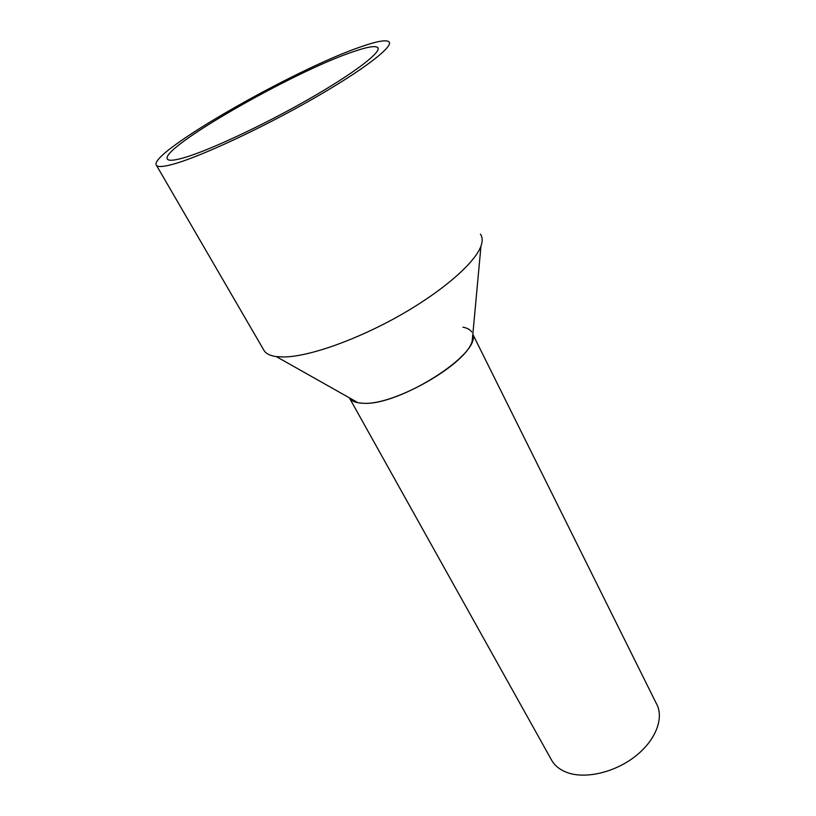 <?xml version="1.0" encoding="UTF-8"?>
<svg xmlns="http://www.w3.org/2000/svg" width="816" height="816" viewBox="0 0 816 816"><rect width="100%" height="100%" fill="white"/><g stroke="black" fill="none" stroke-linecap="round" stroke-linejoin="round"><path stroke-width="1.22" d="M472.821 334.305L656.105 703.045C664.438 716.989 656.431 739.49 635.98 755.789C615.621 772.13 586.194 779.239 567.732 772.742C560.623 770.233 555.41 766.306 552.065 760.961L551.004 759.064M363.018 403.247C356.204 403.002 351.706 401.299 349.523 398.116L349.309 397.79C350.839 400.299 353.777 401.951 358.132 402.767L363.018 403.247C394.057 405.858 467.364 363.752 472.219 340.843L472.78 334.713C480.91 354.154 398.361 406.286 363.018 403.247M462.917 327.185C467.078 327.93 469.975 329.491 471.617 331.877M263.466 349.503L264.262 350.87C266.363 353.869 270.382 355.776 276.308 356.602L284.254 356.969C309.315 356.531 356.643 339.905 399.656 315.547C442.7 291.19 475.075 262.823 480.981 246.055C482.746 241.097 482.562 237.14 480.44 234.182M173.431 164.108C163.741 166.79 158.11 167.239 156.519 165.444C145.891 154.214 294.658 69.095 360.968 46.777C376.574 41.32 385.866 39.627 388.865 41.708C394.536 45.92 364.018 69.656 312.528 99.073C261.171 128.469 200.216 156.743 173.431 164.108M183.294 157.937C174.287 160.477 169.045 160.925 167.566 159.283C157.468 149.43 293.138 71.757 352.889 51.836C366.741 47.022 374.972 45.553 377.604 47.43C382.673 51.286 355.001 72.736 308.785 99.154C262.681 125.552 207.845 151.052 183.294 157.937M349.523 398.116L552.065 760.961M358.132 402.767L276.308 356.602M472.219 340.843L480.981 246.055M156.519 165.444L264.262 350.87M377.604 47.43L378.165 48.583"/></g></svg>
